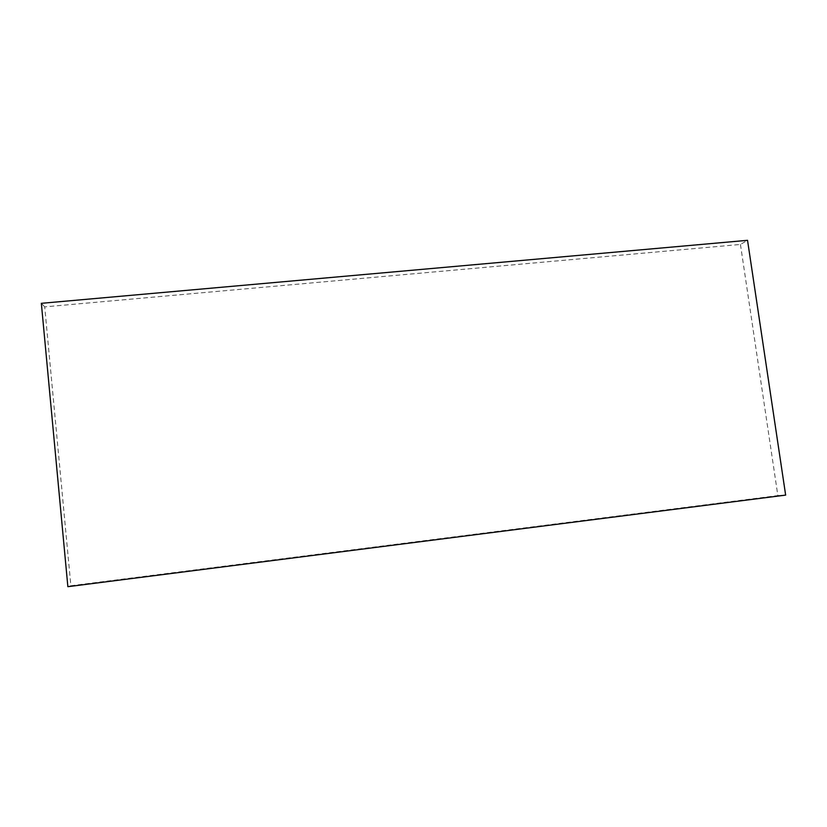 <?xml version="1.0" encoding="UTF-8"?>
<svg xmlns="http://www.w3.org/2000/svg" width="827" height="827" viewBox="0 0 827 827"><rect width="100%" height="100%" fill="white"/><g stroke="black" fill="none" stroke-linecap="round" stroke-linejoin="round"><path stroke-width="0.62" stroke-dasharray="4.13 3.1" d="M740.444 244.451L777.856 495.58L70.874 585.733L44.71 306.879L740.444 244.451L747.536 240.316M44.71 306.879L41.35 303.323M777.856 495.58L785.65 495.104M70.874 585.733L67.866 586.684"/><path stroke-width="1.24" d="M41.35 303.323L747.536 240.316L785.65 495.104L67.866 586.684L41.35 303.323"/></g></svg>
